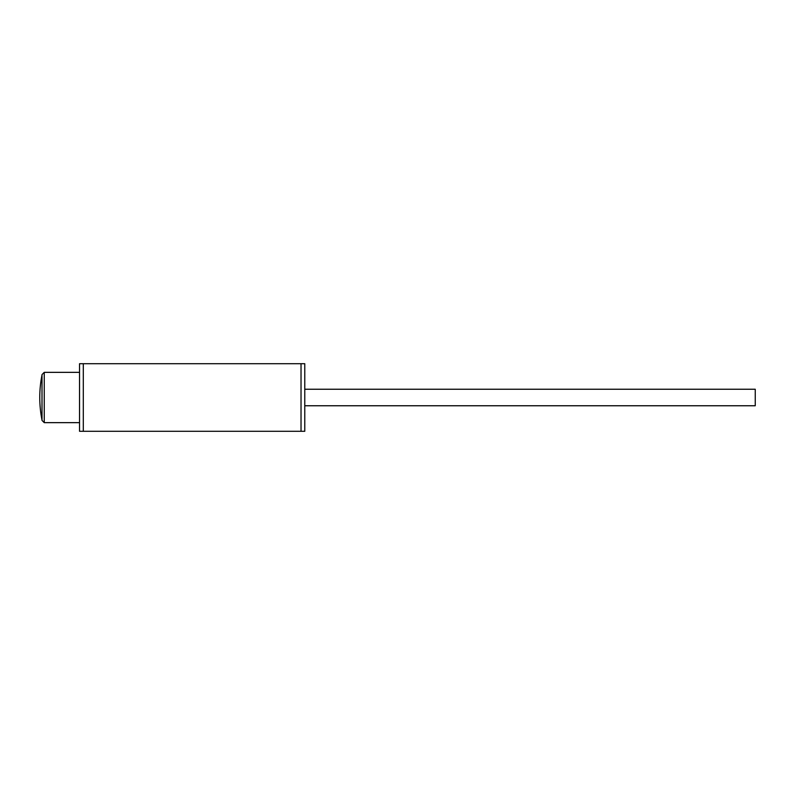 <?xml version="1.0" encoding="UTF-8"?>
<svg xmlns="http://www.w3.org/2000/svg" width="795" height="795" viewBox="0 0 795 795"><rect width="100%" height="100%" fill="white"/><g stroke="black" fill="none" stroke-linecap="round" stroke-linejoin="round"><path stroke-width="1.19" d="M83.296 363.713L79.54 363.713L79.54 431.288L83.296 431.288L83.296 363.713L301.027 363.713L301.027 431.288L83.296 431.288M301.027 431.288L304.773 431.288L304.773 363.713L301.027 363.713M42.006 420.396L42.006 374.604L42.006 420.396L44.252 422.652L44.252 372.348L44.252 422.652L79.54 422.652M755.25 389.242L755.25 405.758L755.25 389.242L304.773 389.242M42.006 374.604L44.252 372.348L79.54 372.348M42.006 420.038C39.005 405.013 39.005 389.987 42.006 374.962M755.25 405.758L304.773 405.758"/></g></svg>
